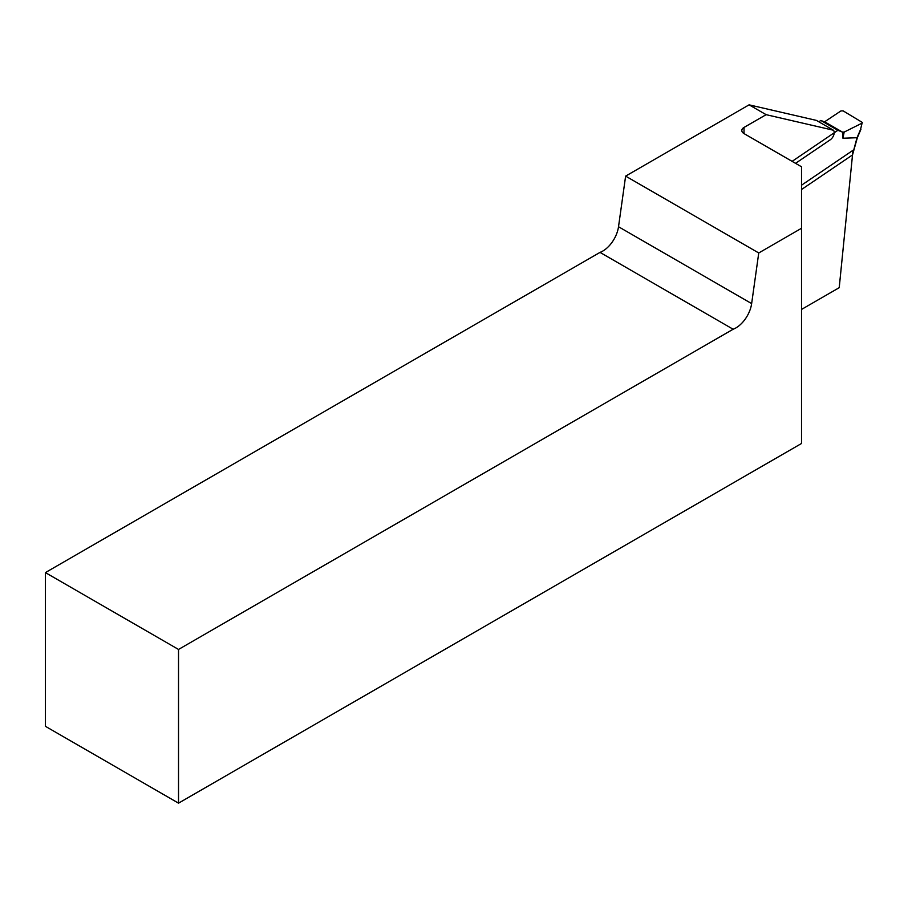 <?xml version="1.0" encoding="UTF-8"?>
<svg xmlns="http://www.w3.org/2000/svg" width="908" height="908" viewBox="0 0 908 908"><rect width="100%" height="100%" fill="white"/><g stroke="black" fill="none" stroke-linecap="round" stroke-linejoin="round"><path stroke-width="1.36" d="M801.526 228.271L758.748 252.969L625.623 176.118L618.518 226.739A22.586 13.041 -60 0 1 600.018 252.39L45.4 572.596L45.4 726.309L178.524 803.16L801.526 443.479L801.526 166.788L744.015 133.59A7.525 4.347 180 0 1 741.813 130.514A7.525 4.347 180 0 1 744.015 127.438L744.015 133.59M625.623 176.118L749.089 104.84L816.417 120.401L833.453 130.241L766.125 114.669L744.015 127.438M801.526 309.435L839.219 287.677L852.987 150.297L801.526 185.198M795.544 163.338L830.321 139.741A6.027 3.473 120 0 0 833.453 130.241M766.125 114.669L749.089 104.84M758.748 252.969L751.642 303.601A22.586 13.041 -60 0 1 733.142 329.241L178.524 649.447L178.524 803.16M733.142 329.241L600.018 252.39M178.524 649.447L45.4 572.596M862.089 123.125L860.478 129.662L862.089 123.125L844.156 132.091L842.454 132.091L825.417 122.251L820.832 120.458L818.846 121.808M862.589 122.591L843.135 110.878L840.944 110.924L825.417 121.263L825.417 122.251M857.356 137.71L842.942 138.232L842.454 132.091L837.88 130.298L820.832 120.458M837.88 130.298L792.105 161.352M852.521 154.928L857.345 137.721L860.92 129.333M801.526 189.522L852.408 155.007L856.959 137.959M844.156 132.091L842.942 138.232M751.642 303.601L618.518 226.739M856.936 137.959L860.478 129.662"/></g></svg>
